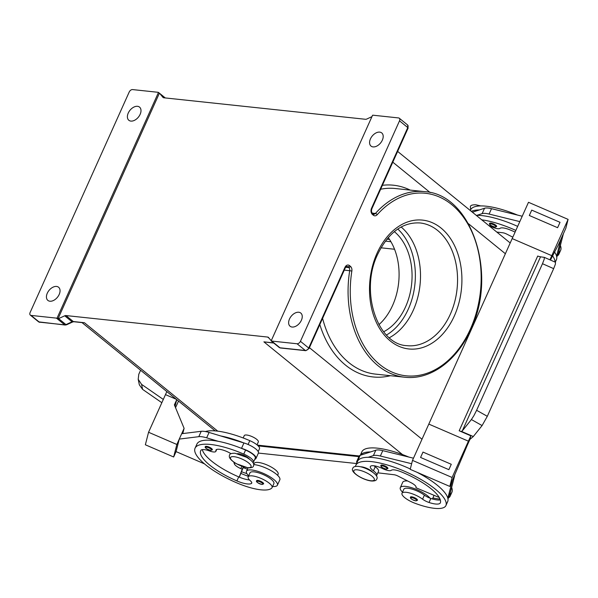 <?xml version="1.0" encoding="UTF-8"?>
<svg xmlns="http://www.w3.org/2000/svg" width="598" height="598" viewBox="0 0 598 598"><rect width="100%" height="100%" fill="white"/><g stroke="black" fill="none" stroke-linecap="round" stroke-linejoin="round"><path stroke-width="0.9" d="M253.724 464.571A16.968 5.008 24.2 0 1 276.246 474.117A16.968 5.008 24.2 0 1 279.834 479.805L277.412 485.18A16.968 5.008 -155.8 0 0 273.832 479.491A16.968 5.008 -155.8 0 0 257.529 471.224A16.968 5.008 -155.8 0 0 246.458 471.269A16.968 5.008 -155.8 0 0 248.671 475.746M257.813 480.411A3.857 1.136 24.2 0 1 261.812 481.883A3.857 1.136 24.2 0 1 263.628 483.864L261.976 484.47C257.618 482.997 255.824 481.741 256.594 480.702A3.857 1.136 24.2 0 1 257.813 480.411M489.613 223.375A3.857 1.136 24.2 0 1 490.831 223.091A3.857 1.136 24.2 0 1 494.823 224.556A3.857 1.136 24.2 0 1 496.646 226.537L494.995 227.143C490.637 225.67 488.843 224.422 489.613 223.375M433.782 495.219A16.968 5.008 24.2 0 1 433.67 496.198L432.436 498.949M402.514 492.147A16.968 5.008 24.2 0 1 400.301 487.669A16.968 5.008 24.2 0 1 411.364 487.624A16.968 5.008 24.2 0 1 427.667 495.892A16.968 5.008 24.2 0 1 430.044 498.164A7.714 2.28 24.2 0 1 424.401 495.151A13.111 3.872 -155.8 0 0 415.027 490.121A13.111 3.872 -155.8 0 0 403.814 489.246L402.005 493.275A13.111 3.872 -155.8 0 0 414.706 503.15A36.485 10.771 -155.8 0 0 445.914 505.587A36.485 10.771 -155.8 0 0 446.093 505.063A49.365 14.576 -155.8 0 0 405.646 471.732A49.365 14.576 -155.8 0 0 355.803 465.304A49.365 14.576 -155.8 0 0 355.556 466.006A11.571 3.416 -155.8 0 0 355.526 466.418M417.471 500.264A3.857 1.136 -155.8 0 0 415.647 498.276A3.857 1.136 -155.8 0 0 411.656 496.811A3.857 1.136 -155.8 0 0 410.437 497.102C410.071 498.448 411.865 499.704 415.819 500.862L417.471 500.264M372.629 472.173A7.714 2.28 -155.8 0 0 361.566 466.844A7.714 2.28 -155.8 0 0 360.684 466.806M376.344 475.776A11.571 3.416 -155.8 0 0 376.718 475.328A11.571 3.416 -155.8 0 0 373.421 470.798A10.801 3.184 24.2 0 1 370.349 466.567A10.801 3.184 24.2 0 1 382.638 468.615A7.714 2.28 -155.8 0 0 391.219 470.342A10.801 3.184 24.2 0 1 400.78 471.658A43.191 12.752 24.2 0 1 440.434 502.619A15.428 4.552 24.2 0 1 440.36 502.843A15.428 4.552 24.2 0 1 429.028 502.484A7.714 2.28 24.2 0 1 422.584 499.188A13.111 3.872 -155.8 0 0 413.218 494.15A13.111 3.872 -155.8 0 0 402.005 493.275M382.085 465.057A3.857 1.136 24.2 0 1 386.084 466.522A3.857 1.136 24.2 0 1 387.9 468.511L386.248 469.109C382.294 467.95 380.5 466.694 380.866 465.349A3.857 1.136 24.2 0 1 382.085 465.057M473.922 415.617L471.396 419.542L482.085 425.567L487.303 416.313L476.613 410.288L473.922 415.617M482.085 425.567L473.31 436.525L469.923 439.388L470.835 435.807L459.174 430.777A3.087 0.912 -155.8 0 0 461.028 431.352A3.087 0.912 -155.8 0 0 461.409 431.39L462.284 430.919L540.525 256.826L544.337 257.364L544.225 259.188L542.491 263.718L553.666 268.644L555.407 264.114L555.467 262.275M540.525 256.826L539.942 256.639A3.087 0.912 24.2 0 1 539.568 256.594A3.087 0.912 24.2 0 1 537.714 256.026L459.174 430.777M243.199 437.968L244.268 435.598A7.714 2.28 24.2 0 1 246.705 435.023A7.714 2.28 24.2 0 1 254.696 437.96A7.714 2.28 24.2 0 1 258.336 441.922L257.02 444.845M249.366 459.032A7.714 2.28 -155.8 0 0 238.303 453.71A7.714 2.28 -155.8 0 0 237.428 453.665M231.007 453.688A10.801 3.184 -155.8 0 0 215.938 450.107A10.801 3.184 -155.8 0 0 215.893 450.847A7.714 2.28 24.2 0 1 215.856 451.37A7.714 2.28 24.2 0 1 209.599 450.982A10.801 3.184 -155.8 0 0 200.883 450.354A43.191 12.752 -155.8 0 0 200.704 450.698A43.191 12.752 -155.8 0 0 236.898 480.927A15.428 4.552 -155.8 0 0 251.347 483.543A7.714 2.28 -155.8 0 0 251.728 483.162A7.714 2.28 -155.8 0 0 250.405 480.829A13.111 3.872 24.2 0 1 248.163 476.875A13.111 3.872 24.2 0 1 248.357 476.576A13.111 3.872 24.2 0 1 262.253 478.968A13.111 3.872 24.2 0 1 272.075 487.624A13.111 3.872 24.2 0 1 271.881 487.931A36.485 10.771 24.2 0 1 236.442 482.713A49.365 14.576 24.2 0 1 195.075 448.164A49.365 14.576 24.2 0 1 243.76 454.091A11.571 3.416 24.2 0 1 251.751 458.95A11.571 3.416 24.2 0 1 253.455 462.187A11.571 3.416 24.2 0 1 253.081 462.635M248.163 476.875L249.971 472.846A13.111 3.872 24.2 0 1 250.166 472.547A13.111 3.872 24.2 0 1 264.062 474.939A13.111 3.872 24.2 0 1 273.891 483.595L272.075 487.632M254.748 459.309A12.341 3.64 -155.8 0 0 255.974 458.472A12.341 3.64 -155.8 0 0 241.532 448.328L241.016 448.171A49.365 14.576 24.2 0 1 245.576 450.062A11.571 3.416 24.2 0 1 253.567 454.921A11.571 3.416 24.2 0 1 255.264 458.158L253.455 462.187M253.716 464.511L254.202 463.435A13.111 3.872 24.2 0 1 254.397 463.136A13.111 3.872 24.2 0 1 268.293 465.528A13.111 3.872 24.2 0 1 278.122 474.184L277.614 475.313M205.383 431.539A49.365 14.576 24.2 0 1 249.8 440.651A11.571 3.416 24.2 0 1 257.798 445.51A11.571 3.416 24.2 0 1 259.495 448.747L258.201 451.625M206.534 446.347A3.857 1.136 24.2 0 1 210.533 447.812A3.857 1.136 24.2 0 1 212.35 449.793L210.698 450.399C206.34 448.926 204.546 447.67 205.316 446.631A3.857 1.136 24.2 0 1 206.534 446.347M138.198 379.304L139.341 384.843L142.601 389.38L141.584 384.387L138.198 379.304L138.781 374.273L140.597 370.244M389.343 337.728A61.699 43.766 96.1 0 0 413.278 310.272A61.699 43.766 96.1 0 0 401.146 226.993M378.93 324.654A55.532 39.386 96.1 0 0 392.587 305.466A55.532 39.386 96.1 0 0 388.214 237.578M383.639 331.763A55.532 39.386 96.1 0 0 405.564 306.849A55.532 39.386 96.1 0 0 394.314 231.62M301.385 320.281A8.484 5.434 129.1 0 1 290.082 326.231A8.484 5.434 129.1 0 1 289.492 319.011A8.484 5.434 129.1 0 1 300.794 313.06A8.484 5.434 129.1 0 1 301.385 320.281M382.339 140.149A8.484 5.434 129.1 0 1 371.037 146.099A8.484 5.434 129.1 0 1 370.446 138.878A8.484 5.434 129.1 0 1 381.748 132.935A8.484 5.434 129.1 0 1 382.339 140.149M47.294 293.199A8.484 5.434 129.1 0 1 58.589 287.249A8.484 5.434 129.1 0 1 59.187 294.463A8.484 5.434 129.1 0 1 47.885 300.413A8.484 5.434 129.1 0 1 47.294 293.199M128.249 113.067A8.484 5.434 129.1 0 1 139.543 107.117A8.484 5.434 129.1 0 1 140.141 114.33A8.484 5.434 129.1 0 1 128.839 120.28A8.484 5.434 129.1 0 1 128.249 113.067M217.739 431.151L84.415 322.718L73.307 321.537A3.087 1.973 -50.9 0 0 72.709 321.567A3.087 1.973 -50.9 0 0 72.066 321.784L65.967 324.602L58.611 318.622A3.087 1.973 129.1 0 1 57.991 318.831L57.072 318.084A3.087 1.973 129.1 0 1 57.049 318.084A3.087 1.973 129.1 0 1 56.444 318.121L31.074 315.415A3.087 1.973 129.1 0 1 30.334 315.116A3.087 1.973 129.1 0 1 29.9 314.466A3.087 1.973 129.1 0 1 30.124 312.492L129.198 92.04A3.087 1.973 129.1 0 1 130.685 90.201A3.087 1.973 129.1 0 1 132.569 89.58L157.939 92.286A3.087 1.973 129.1 0 1 158.463 92.436A3.087 1.973 129.1 0 1 158.477 92.443L159.397 93.191A3.087 1.973 129.1 0 1 159.599 93.325A3.087 1.973 129.1 0 1 159.778 93.505L162.903 97.31A3.087 1.973 -50.9 0 0 163.09 97.489A3.087 1.973 -50.9 0 0 163.306 97.631A3.087 1.973 -50.9 0 0 163.822 97.788L365.513 119.286A3.087 1.973 -50.9 0 0 366.118 119.249A3.087 1.973 -50.9 0 0 366.761 119.039L371.941 116.647M351.856 271.051A4.627 3.282 96.1 0 0 350.443 266.342L349.524 265.594A4.627 3.282 96.1 0 0 344.956 267.381L308.71 348.036L300.435 341.309A3.087 1.973 129.1 0 1 298.948 343.14A3.087 1.973 129.1 0 1 297.064 343.768L305.339 350.495L279.969 347.789L271.694 341.062A3.087 1.973 129.1 0 1 271.171 340.912A3.087 1.973 129.1 0 1 271.156 340.905L372.561 115.264A3.087 1.973 129.1 0 1 372.584 115.257A3.087 1.973 129.1 0 1 373.182 115.227L398.56 117.933A3.087 1.973 129.1 0 1 399.292 118.225A3.087 1.973 129.1 0 1 399.733 118.882A3.087 1.973 129.1 0 1 399.509 120.848L407.784 127.576L371.537 208.231A4.627 3.282 96.1 0 0 372.487 214.51L373.406 215.258A4.627 3.282 96.1 0 0 377.159 214.742A91.778 65.1 -83.9 0 1 460.864 213.807A91.778 65.1 -83.9 0 1 470.417 329.035A91.778 65.1 -83.9 0 1 390.128 371.194A91.778 65.1 -83.9 0 1 351.856 271.051L349.695 270.715A93.325 66.191 96.1 0 0 404.741 377.226L375.544 374.116A93.325 66.191 -83.9 0 1 322.599 318.375M271.156 340.905L272.075 341.652A3.087 1.973 129.1 0 1 271.873 341.518A3.087 1.973 129.1 0 1 271.701 341.346M271.223 340.763L268.562 337.526A3.087 1.973 -50.9 0 0 268.382 337.347A3.087 1.973 -50.9 0 0 268.166 337.205A3.087 1.973 -50.9 0 0 267.642 337.055L269.242 338.348M81.866 322.591L73.748 321.724A1.54 1.091 96.1 0 1 73.307 321.537L65.952 315.557A3.087 1.973 -50.9 0 0 65.354 315.587A3.087 1.973 -50.9 0 0 64.711 315.804L72.066 321.784A1.54 0.718 65.2 0 0 72.694 321.963A1.54 0.718 65.2 0 0 72.709 321.956L66.595 324.781A1.54 0.718 65.2 0 0 66.61 324.774A1.54 0.718 65.2 0 1 65.967 324.602A3.087 1.973 129.1 0 1 65.324 324.819A3.087 1.973 129.1 0 1 64.719 324.849A1.54 1.091 96.1 0 0 65.16 325.035L38.608 321.851A3.087 1.973 129.1 0 0 39.348 322.143A1.54 1.091 96.1 0 0 39.789 322.337M273.555 342.886L263.897 341.854L273.757 343.043M402.491 454.562L263.897 341.854L271.828 342.841M58.611 318.622L64.711 315.804M257.349 445.114L359.219 455.968M65.952 315.557L267.642 337.055M271.694 341.062L297.064 343.768M300.435 341.309L399.509 120.848M159.397 93.191L57.991 318.831M57.072 318.084L158.477 92.443M389.515 239.447L386.876 239.17M141.584 384.387L163.314 399.442M161.841 402.708L142.601 389.38M178.503 401.071L175.535 407.672M166.835 391.578L164.846 396.018M175.02 406.431L176.754 399.651L174.377 404.883L184.102 428.332L176.851 444.464L173.652 456.992L145.359 444.785L148.558 432.264L165.474 394.62L176.328 399.3M179.273 439.089L176.066 451.61L204.471 463.861M173.652 456.992L176.066 451.61M184.102 428.332L182.764 433.572M176.851 444.464L148.558 432.264M195.075 448.171L196.892 444.135A49.365 14.576 24.2 0 1 218.233 441.309L206.654 437.818A15.428 4.552 -155.8 0 0 198.798 436.675L179.265 439.089L181.68 433.707L201.22 431.293A15.428 4.552 24.2 0 1 209.076 432.444L243.947 442.954A12.341 3.64 24.2 0 1 258.388 453.097L255.974 458.472M243.506 466.836L239.29 477.144M243.341 466.784L242.242 469.228L240.822 468.623A7.714 2.28 24.2 0 1 234.364 463.876L233.781 462.134M202.326 449.621A43.191 12.752 -155.8 0 0 238.707 476.89A15.428 4.552 -155.8 0 0 239.207 477.107L242.242 469.228M220.647 435.935A49.365 14.576 24.2 0 1 243.431 442.797M218.233 441.309A49.365 14.576 24.2 0 1 241.016 448.171M243.214 467.599A15.428 4.552 -155.8 0 0 247.408 469.161M241.629 471.732A15.428 4.552 -155.8 0 0 246.877 473.586M248.402 476.329A36.485 10.771 24.2 0 1 240.957 473.429M239.207 477.107A15.428 4.552 -155.8 0 0 249.471 479.94M462.284 430.919L471.396 419.542M542.491 263.718L476.613 410.288M553.666 268.644L487.303 416.313M473.31 436.525L461.409 431.39M550.504 260.078L551.79 255.675L549.928 259.824M511.567 239.955L528.49 202.296L568.1 219.384L551.79 255.675L512.18 238.587L428.811 424.094L468.421 441.182L467.509 444.763L468.421 441.182L428.811 424.094M470.835 435.807L452.103 477.481L449.816 486.428L467.501 444.763M469.923 439.388L467.509 444.763M557.605 227.696L560.027 222.321L557.605 227.696L529.312 215.489L557.605 227.696M429.409 422.756L412.493 460.393L452.103 477.481M420.566 457.455L448.866 469.662L451.281 464.287L422.988 452.081L420.566 457.455L448.866 469.662L451.281 464.287M449.816 486.428L410.206 469.34L412.493 460.393M452.23 481.054L447.842 498.201A49.365 14.576 -155.8 0 0 417.03 472.285M448.493 497.895A36.485 10.771 -155.8 0 0 450.145 496.176A36.485 10.771 -155.8 0 0 450.324 495.652A49.365 14.576 -155.8 0 0 450.264 492.827L447.999 498.994M450.264 492.827L454.652 475.679M413.48 458.203L382.78 450.645A15.428 4.552 -155.8 0 0 375.798 450.212L370.603 451.916A49.365 14.576 -155.8 0 0 360.377 455.265L370.603 451.916M568.1 219.384L565.813 228.324L558.562 244.455L550.878 259.24M563.391 233.706L558.338 253.485L556.745 257.028M472.398 212.223L484.544 208.246A15.428 4.552 24.2 0 1 491.519 208.68L522.226 216.229M529.312 215.489L531.727 210.115L560.027 222.314M555.295 262.193L556.469 259.584A36.485 10.771 -155.8 0 0 556.648 259.061A49.365 14.576 -155.8 0 0 556.589 256.236L560.976 239.088M556.589 256.236A49.365 14.576 -155.8 0 0 554.488 251.922M517.666 226.38A49.365 14.576 -155.8 0 0 476.935 215.325A49.365 14.576 -155.8 0 0 476.225 215.332M519.812 221.611L489.104 214.054A15.428 4.552 -155.8 0 0 482.13 213.628L476.935 215.325M557.239 255.929A36.485 10.771 -155.8 0 0 558.883 254.21L560.7 250.173A36.485 10.771 -155.8 0 0 560.879 249.65A49.365 14.576 -155.8 0 0 560.378 245.501M517.547 215.086A49.365 14.576 -155.8 0 0 470.589 209.891L470.305 210.518M410.295 468.982A49.365 14.576 -155.8 0 0 368.189 457.291L373.384 455.594A15.428 4.552 24.2 0 1 380.358 456.027L411.641 463.719M376.718 475.328L378.527 471.291A11.571 3.416 -155.8 0 0 375.238 466.761A10.801 3.184 24.2 0 1 374.004 465.79M356.879 462.912A12.341 3.64 24.2 0 1 356.722 461.492A12.341 3.64 24.2 0 1 357.731 460.714L357.963 460.639A49.365 14.576 -155.8 0 0 357.611 461.267L355.803 465.304M439.261 497.514L415.961 487.744L416.073 487.303A7.714 2.28 -155.8 0 0 411.065 482.713L397.962 476.045A4.627 1.368 -155.8 0 0 394.03 474.73L377.839 472.831M360.377 455.265L360.146 455.34A12.341 3.64 -155.8 0 0 359.136 456.117L356.722 461.492M368.189 457.291A49.365 14.576 -155.8 0 0 357.963 460.639M440.322 499.928A15.428 4.552 24.2 0 1 430.844 498.448A7.714 2.28 24.2 0 1 430.044 498.164M445.914 505.587L447.723 501.55A36.485 10.771 -155.8 0 0 447.909 501.027A49.365 14.576 -155.8 0 0 447.842 498.201M450.145 496.176L451.953 492.147A36.485 10.771 -155.8 0 0 452.133 491.623A49.365 14.576 -155.8 0 0 451.632 487.467M432.877 497.962A36.485 10.771 -155.8 0 0 440.016 499.031M408.8 457.051A49.365 14.576 -155.8 0 0 361.842 451.856L360.302 455.287M258.209 445.906L358.905 456.64M385.351 241.121L390.92 241.712M394.545 249.246L380.986 247.804M258.396 453.075L356.595 463.54M407.664 480.979A16.968 5.008 -155.8 0 0 402.716 482.287L400.301 487.669M558.883 254.21A36.485 10.771 -155.8 0 0 559.07 253.687A49.365 14.576 -155.8 0 0 559.003 250.861M479.349 209.95A49.365 14.576 -155.8 0 0 471.381 211.393M554.981 262.051A49.365 14.576 -155.8 0 0 552.477 255.682M515.85 230.417A49.365 14.576 -155.8 0 0 481.764 219.832M488.671 225.453A10.801 3.184 24.2 0 1 491.384 226.649A7.714 2.28 -155.8 0 0 499.965 228.376A10.801 3.184 24.2 0 1 509.526 229.692A43.191 12.752 24.2 0 1 515.102 232.076M496.796 232.061L502.776 232.764A4.627 1.368 24.2 0 1 506.708 234.08L512.807 237.182M272.583 486.495A16.968 5.008 -155.8 0 0 277.412 485.18M247.497 467.614A11.257 3.326 24.2 0 1 232.891 461.312A11.257 3.326 24.2 0 1 234.08 456.693A11.257 3.326 24.2 0 1 248.678 462.994A11.257 3.326 24.2 0 1 247.497 467.614M386.487 335.03A60.159 42.667 96.1 0 0 408.322 309.091A60.159 42.667 96.1 0 0 397.79 229.034M257.94 481.248A3.237 0.957 24.2 0 1 262.141 483.064A3.237 0.957 24.2 0 1 261.804 484.395A3.237 0.957 24.2 0 1 257.603 482.579A3.237 0.957 24.2 0 1 257.94 481.248M490.958 223.929A3.237 0.957 -155.8 0 0 490.614 225.252A3.237 0.957 -155.8 0 0 494.815 227.068A3.237 0.957 -155.8 0 0 495.159 225.738A3.237 0.957 -155.8 0 0 490.958 223.929M415.64 500.788A3.237 0.957 -155.8 0 0 415.984 499.465A3.237 0.957 -155.8 0 0 411.783 497.648A3.237 0.957 -155.8 0 0 411.439 498.979A3.237 0.957 -155.8 0 0 415.64 500.788M370.76 480.747A11.257 3.326 -155.8 0 0 371.941 476.128A11.257 3.326 -155.8 0 0 357.335 469.834A11.257 3.326 -155.8 0 0 356.154 474.446A11.257 3.326 -155.8 0 0 370.76 480.747M422.584 499.188L424.401 495.151M386.069 469.034A3.237 0.957 -155.8 0 0 386.413 467.703A3.237 0.957 -155.8 0 0 382.212 465.894A3.237 0.957 -155.8 0 0 381.868 467.225A3.237 0.957 -155.8 0 0 386.069 469.034M206.661 447.184A3.237 0.957 24.2 0 1 210.862 448.993A3.237 0.957 24.2 0 1 210.518 450.324A3.237 0.957 24.2 0 1 206.317 448.507A3.237 0.957 24.2 0 1 206.661 447.184M420.088 222.957A61.699 43.766 -83.9 0 1 450.324 314.219A61.699 43.766 -83.9 0 1 407.006 345.666C377.622 344.822 359.391 291.405 377.749 254.172C388.565 232.368 402.678 221.963 420.088 222.957M377.091 253.133A64.786 45.949 96.1 0 0 390.337 341.002A64.786 45.949 96.1 0 0 454.33 315.946A64.786 45.949 96.1 0 0 441.085 228.085A64.786 45.949 96.1 0 0 377.091 253.133M404.741 377.226C430.224 380.328 457.059 360.758 470.746 329.55C497.925 274.034 471.59 194.006 424.52 191.629A93.325 66.191 96.1 0 0 375.432 213.456L372.285 213.12M377.159 214.742A1.54 0.777 41.8 0 0 375.432 213.456A3.087 2.19 -83.9 0 1 374.184 214.174A3.087 2.19 -83.9 0 1 373.81 214.181L373.294 213.949A1.54 0.987 129.1 0 1 373.511 214.271A1.54 0.987 129.1 0 1 373.406 215.258M399.292 118.225L407.567 124.952A3.087 1.973 129.1 0 1 408.008 125.61A3.087 1.973 129.1 0 1 407.784 127.576A1.54 0.456 -155.8 0 1 408.12 128.077A1.54 0.456 -155.8 0 1 408.113 128.099L371.866 208.754A1.54 0.456 -155.8 0 0 371.537 208.231M344.276 270.132L349.695 270.715A3.087 2.19 -83.9 0 0 349.591 268.898A3.087 2.19 -83.9 0 0 348.761 267.568L345.659 267.239M309.031 348.552A1.54 0.456 24.2 0 0 309.039 348.529A1.54 0.456 24.2 0 0 308.71 348.036A3.087 1.973 129.1 0 1 307.223 349.875A3.087 1.973 129.1 0 1 305.339 350.495A1.54 1.091 96.1 0 0 305.78 350.682L309.031 348.552L345.278 267.897A1.54 0.456 24.2 0 1 345.27 267.919C345.868 266.887 346.429 266.402 346.96 266.439A3.087 2.19 -83.9 0 1 347.842 266.82L348.761 267.568A1.54 0.987 129.1 0 0 349.703 267.254A1.54 0.987 129.1 0 0 350.443 266.342M305.78 350.682L280.41 347.984A1.54 1.091 96.1 0 1 279.969 347.789A3.087 1.973 129.1 0 1 279.445 347.64A3.087 1.973 129.1 0 1 279.229 347.498L271.873 341.518M344.956 267.381A1.54 0.456 24.2 0 1 345.285 267.874A1.54 0.456 24.2 0 1 345.278 267.897M349.524 265.594A1.54 0.987 129.1 0 1 348.784 266.506A1.54 0.987 129.1 0 1 347.842 266.82L346.257 266.656M371.866 208.754A1.54 0.456 -155.8 0 0 371.874 208.732C371.246 210.847 371.418 212.327 372.375 213.202A1.54 0.987 129.1 0 1 372.591 213.523A1.54 0.987 129.1 0 1 372.487 214.51M56.444 318.121L64.719 324.849L39.348 322.143L31.074 315.415M159.778 93.505L165.227 97.937M410.228 190.104A96.413 68.381 96.1 0 0 382.399 185.305M380.634 189.245A93.325 66.191 -83.9 0 1 395.33 188.519L424.52 191.629M319.818 324.55A96.413 68.381 96.1 0 0 390.449 375.701M392.796 162.17L430.186 192.578M468.443 223.697L505.377 253.731M309.428 347.685L422.001 439.238M163.299 97.631L162.903 97.31M408.098 128.114A1.54 0.456 -155.8 0 0 408.113 128.099L407.567 124.952M243.947 442.954L241.532 448.328M209.076 432.444L206.654 437.818M201.22 431.293L198.798 436.675M241.876 466.276L240.822 468.623M234.835 462.83L234.364 463.876M248.08 444.471L249.8 440.651M243.76 454.091L245.576 450.062M215.893 450.847L216.461 449.584M236.898 480.927L238.707 476.89M251.347 483.543L251.758 482.623M375.798 450.212L373.384 455.594M360.146 455.34L357.731 460.714M382.78 450.645L380.358 456.027M450.324 495.652L452.133 491.623M373.421 470.798L375.238 466.761M429.028 502.484L430.844 498.448M446.093 505.063L447.909 501.027M560.879 249.65L559.07 253.687M556.648 259.061L555.25 262.171M489.104 214.054L491.519 208.68M482.13 213.628L484.544 208.246M480.755 205.921L475.821 204.785C472.248 204.74 470.432 205.376 470.379 206.706L470.648 209.763M352.813 468.301C353.156 466.829 354.973 466.186 358.262 466.38C366.686 467.255 379.767 475.35 376.733 479.05C376.396 480.523 374.58 481.166 371.291 480.979C362.866 480.097 349.778 472.001 352.813 468.301M248.028 467.838C251.601 467.883 253.417 467.24 253.47 465.909C254.546 463.6 252.244 460.722 246.563 457.283L234.999 453.239C231.426 453.194 229.61 453.837 229.55 455.16C228.481 457.477 230.783 460.355 236.464 463.794L248.028 467.838L246.458 471.269M555.52 262.29L544.337 257.364M159.599 93.325L165.272 97.937M82.105 322.673L215.168 430.889M397.633 151.414L510.214 242.975M72.694 321.963L73.748 321.724M65.16 325.035L66.595 324.781M30.334 315.116L38.608 321.851M372.375 213.202L373.294 213.949M280.41 347.984L279.229 347.498M216.715 449.464L215.856 451.37"/></g></svg>
